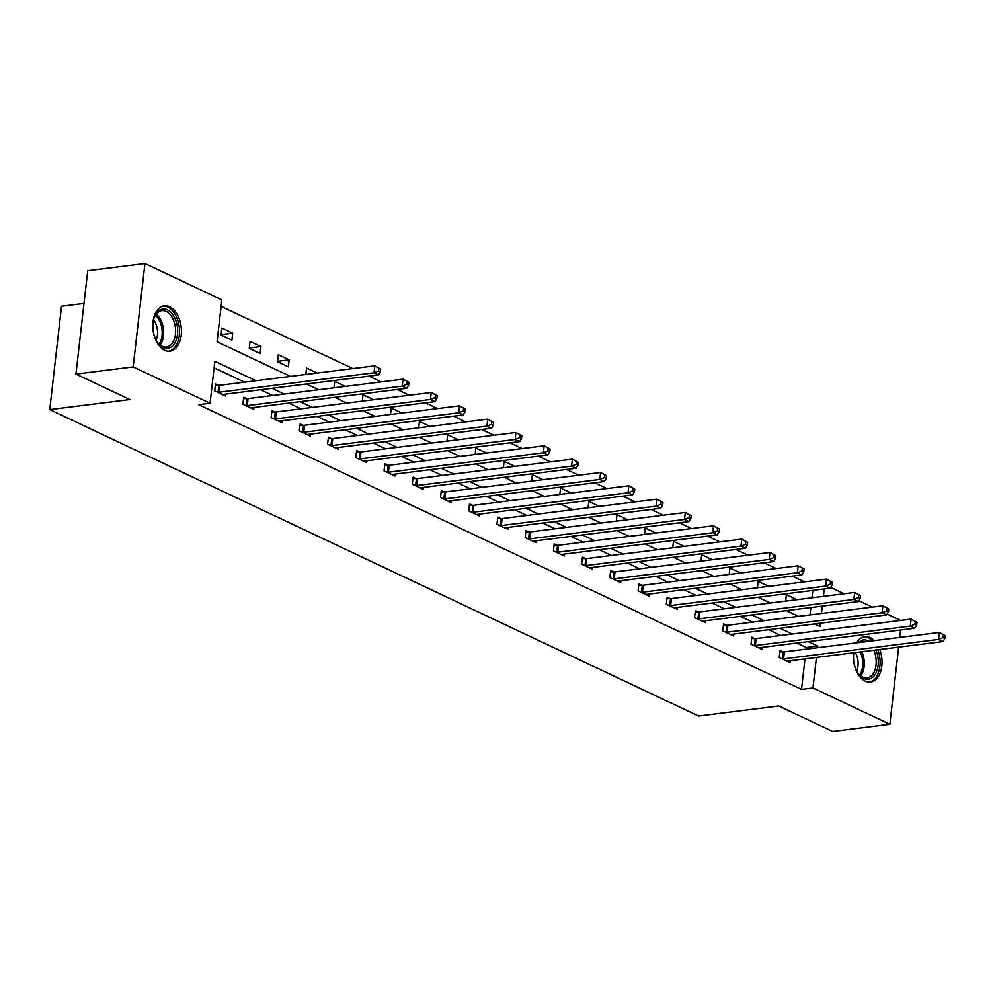 <?xml version="1.0" encoding="UTF-8"?>
<svg xmlns="http://www.w3.org/2000/svg" width="995" height="995" viewBox="0 0 995 995"><rect width="100%" height="100%" fill="white"/><g stroke="black" fill="none" stroke-linecap="round" stroke-linejoin="round"><path stroke-width="1.49" d="M879.779 649.499A22.897 14.154 -97.1 0 1 870.563 682.072A22.897 14.154 -97.1 0 1 865.227 681.14A22.897 14.154 -97.1 0 1 853.586 652.782M856.658 642.807A22.897 14.154 -97.1 0 1 864.866 636.638A22.897 14.154 -97.1 0 1 870.19 637.559A22.897 14.154 -97.1 0 1 874.344 640.593M164.623 350.252A22.897 14.154 -97.1 0 1 152.782 325.974A22.897 14.154 -97.1 0 1 164.262 305.751A22.897 14.154 -97.1 0 1 169.585 306.684A22.897 14.154 -97.1 0 1 181.438 330.962A22.897 14.154 -97.1 0 1 169.958 351.185A22.897 14.154 -97.1 0 1 164.623 350.252M84.003 303.425L61.528 306.249L49.75 409.592L698.602 716.039L778.724 705.99L832.641 731.449L889.866 724.273L812.965 687.955L816.447 657.446M49.75 409.592L129.872 399.542L75.943 374.083L87.722 270.727L144.947 263.551L221.848 299.868L217.072 341.77L290.428 376.408M804.482 581.876L792.294 576.117M776.249 568.543L764.061 562.784M748.029 555.21L735.84 549.451M719.795 541.877L707.607 536.118M691.575 528.544L679.386 522.798M663.342 515.223L651.153 509.465M635.121 501.89L622.932 496.132M606.888 488.557L594.699 482.799M578.667 475.224L566.478 469.466M550.434 461.891L538.245 456.133M522.213 448.558L510.025 442.812M493.98 435.238L481.791 429.479M465.76 421.905L453.571 416.146M437.526 408.572L425.338 402.813M409.306 395.239L397.117 389.48M381.073 381.906L368.884 376.147M352.852 368.573L221.114 306.36M830.663 587.398L844.146 593.766M858.896 600.731L872.379 607.099M887.117 614.064L900.599 620.432M810.005 614.922L810.85 607.535M811.957 597.808L812.803 590.421M221.052 335.029L231.91 340.166L232.706 333.176L221.848 328.051L221.052 335.029M249.285 348.362L260.13 353.486L260.926 346.509L250.081 341.385L249.285 348.362M277.505 361.695L288.363 366.819L289.159 359.842L278.301 354.705L277.505 361.695M305.801 374.481L306.535 368.038L317.144 373.05M334.022 387.814L334.755 381.371L345.377 386.383M362.255 401.147L362.988 394.704L373.598 399.716M390.475 414.467L391.209 408.037L401.831 413.049M418.708 427.8L419.43 421.37L430.051 426.382M446.929 441.133L447.663 434.691L458.285 439.715M475.15 454.466L475.884 448.024L486.505 453.036M503.383 467.799L504.117 461.357L514.738 466.369M531.604 481.132L532.337 474.69L542.959 479.702M559.837 494.453L560.571 488.023L571.192 493.035M588.057 507.786L588.791 501.356L599.413 506.368M616.291 521.119L617.024 514.676L627.646 519.701M644.511 534.452L645.245 528.009L655.867 533.021M672.744 547.785L673.478 541.342L684.087 546.354M700.965 561.118L701.699 554.675L712.321 559.688M729.198 574.438L729.932 568.008L740.541 573.02M757.419 587.771L758.153 581.341L768.774 586.353M785.652 601.104L786.386 594.662L796.995 599.687M255.951 380.737L214.845 361.322L210.069 403.224L198.627 404.654L801.522 689.386L805.005 658.877M806.112 649.15L806.298 647.496L796.858 643.031M780.814 635.457L768.625 629.698M752.593 622.124L740.404 616.365M724.36 608.791L712.171 603.032M696.139 595.458L683.951 589.712M667.906 582.137L655.717 576.379M639.686 568.804L627.497 563.046M611.452 555.471L599.264 549.713M583.232 542.138L571.043 536.38M554.999 528.805L542.81 523.047M526.778 515.472L514.589 509.726M498.545 502.152L486.356 496.393M470.324 488.819L458.135 483.06M442.091 475.486L429.902 469.727M413.87 462.153L401.681 456.394M385.637 448.82L373.448 443.061M357.416 435.487L345.228 429.74M329.183 422.166L316.995 416.407M300.963 408.833L288.774 403.074M272.729 395.5L260.541 389.741M244.509 382.167L214.112 367.814M218.415 385.301L215.48 383.921L214.684 390.898L225.542 396.022L225.766 394.107M246.636 398.634L243.713 397.241L242.917 404.231L253.775 409.355L253.986 407.44M274.869 411.955L271.933 410.574L271.137 417.564L281.995 422.688L282.219 420.773M303.089 425.288L300.167 423.907L299.371 430.897L310.229 436.021L310.44 434.094M331.323 438.621L328.387 437.24L327.591 444.218L338.449 449.354L338.673 447.427M359.543 451.954L356.62 450.573L355.824 457.551L366.682 462.675L366.894 460.76M387.776 465.287L384.841 463.906L384.045 470.884L394.903 476.008L395.127 474.093M415.997 478.62L413.074 477.227L412.278 484.217L423.136 489.341L423.348 487.426M444.23 491.94L441.295 490.56L440.499 497.55L451.357 502.674L451.581 500.759M472.451 505.273L469.528 503.893L468.732 510.87L479.59 516.007L479.801 514.079M500.684 518.606L497.749 517.226L496.953 524.203L507.811 529.34L508.035 527.412M528.905 531.939L525.982 530.559L525.186 537.536L536.044 542.661L536.255 540.745M557.138 545.272L554.203 543.892L553.407 550.869L564.264 555.994L564.488 554.078M585.358 558.605L582.436 557.212L581.64 564.202L592.498 569.327L592.709 567.411M613.592 571.926L610.656 570.545L609.86 577.535L620.718 582.66L620.942 580.744M641.812 585.259L638.889 583.878L638.093 590.856L648.951 595.993L649.163 594.065M670.045 598.592L667.11 597.211L666.314 604.189L677.172 609.326L677.396 607.398M698.266 611.925L695.343 610.544L694.547 617.522L705.405 622.646L705.617 620.731M726.499 625.258L723.564 623.877L722.768 630.855L733.626 635.979L733.85 634.064M754.72 638.591L751.797 637.198L751.001 644.188L761.859 649.312L762.07 647.397M782.953 651.912L780.018 650.531L779.222 657.521L790.08 662.645L790.304 660.73M75.943 374.083L133.168 366.906L144.947 263.551M900.612 630.022L899.766 637.409M898.659 647.136L889.866 724.273M801.522 689.386L812.965 687.955M210.069 403.224L133.168 366.906M817.554 647.72L817.741 646.053L808.301 641.588M792.256 634.014L780.068 628.268M764.036 620.693L751.847 614.935M735.803 607.36L723.614 601.602M707.582 594.027L695.393 588.269M679.349 580.694L667.16 574.936M651.128 567.361L638.939 561.603M622.895 554.028L610.706 548.282M594.674 540.708L582.485 534.949M566.441 527.375L554.252 521.616M538.22 514.042L526.032 508.283M509.987 500.709L497.798 494.95M481.767 487.376L469.578 481.617M453.533 474.043L441.345 468.297M425.313 460.722L413.124 454.964M397.08 447.389L384.891 441.631M368.859 434.056L356.67 428.298M340.626 420.723L328.449 414.965M312.405 407.39L300.216 401.644M284.172 394.057L271.996 388.311M814.544 623.94L819.967 626.502L820.34 623.206M821.46 613.48L822.293 606.092M823.4 596.366L824.246 588.978M306.46 383.983L318.649 389.741M334.693 397.316L346.882 403.074M362.914 410.649L375.103 416.395M391.147 423.982L403.336 429.728M419.368 437.303L431.556 443.061M447.601 450.635L459.789 456.394M475.821 463.969L488.01 469.727M504.055 477.301L516.243 483.06M532.275 490.635L544.464 496.381M560.508 503.955L572.697 509.714M588.729 517.288L600.918 523.047M616.962 530.621L629.151 536.38M645.183 543.954L657.372 549.713M673.416 557.287L685.605 563.046M701.637 570.62L713.825 576.366M729.87 583.941L742.046 589.699M758.09 597.274L770.279 603.032M786.324 610.607L798.5 616.365M806.298 647.496L817.741 646.053M221.101 334.631L232.706 333.176M249.322 347.964L260.926 346.509M277.555 361.297L289.159 359.842M217.619 392.279L218.054 392.291A2.935 0.846 -173.5 0 0 219.049 392.241L374.021 372.802L378.535 374.941L223.564 394.381A2.935 0.846 -173.5 0 0 222.843 394.555L222.619 394.642M215.33 385.239L218.85 385.301A2.935 0.846 -173.5 0 0 219.845 385.264L374.816 365.824L380.712 369.046L378.908 368.187L378.585 370.973L380.401 371.831L380.712 369.046M378.585 370.973L374.021 372.802L374.816 365.824L378.908 368.187M378.535 374.941L380.401 371.831M176.923 324.271A19.813 12.251 -97.1 0 1 172.359 346.148A19.813 12.251 -97.1 0 1 157.235 342.044A19.813 12.251 -97.1 0 1 153.628 333.138A19.813 12.251 -97.1 0 1 154.2 317.766A19.813 12.251 -97.1 0 1 165.991 309.308A19.813 12.251 -97.1 0 1 176.923 324.271M156.961 341.608A18.345 11.343 82.9 0 0 166.414 347.044A18.345 11.343 82.9 0 0 174.921 324.743A18.345 11.343 82.9 0 0 161.849 310.639A18.345 11.343 82.9 0 0 154.038 318.251M153.566 319.98A14.44 8.93 -97.1 0 1 156.999 327.579A14.44 8.93 -97.1 0 1 156.091 340.041M168.329 351.235A22.748 14.067 82.9 0 0 178.652 323.611A22.748 14.067 82.9 0 0 162.67 306.099M875.898 649.984A19.813 12.251 -97.1 0 1 876.408 671.973A19.813 12.251 -97.1 0 1 863.735 678.441A19.813 12.251 -97.1 0 1 857.839 672.918A19.813 12.251 -97.1 0 1 853.809 652.757M858.312 642.608A19.813 12.251 -97.1 0 1 868.026 640.73A19.813 12.251 -97.1 0 1 869.021 641.265M865.277 641.725A18.345 11.343 82.9 0 0 862.454 641.526A18.345 11.343 82.9 0 0 859.767 642.422M857.566 672.483A18.345 11.343 82.9 0 0 862.752 677.185A18.345 11.343 82.9 0 0 867.018 677.931A18.345 11.343 82.9 0 0 873.747 650.257M868.933 682.122A22.748 14.067 82.9 0 0 877.851 649.747M872.366 640.842A22.748 14.067 82.9 0 0 868.349 637.932A22.748 14.067 82.9 0 0 863.274 636.987M855.339 652.571A14.44 8.93 -97.1 0 1 856.683 670.928M245.84 405.612L246.287 405.624A2.935 0.846 -173.5 0 0 247.27 405.574L402.241 386.135L406.768 388.274L251.797 407.714A2.935 0.846 -173.5 0 0 251.076 407.875L250.839 407.975M243.564 398.572L247.083 398.634A2.935 0.846 -173.5 0 0 248.066 398.597L403.037 379.157L408.945 382.366L407.129 381.52L406.818 384.306L408.622 385.164L408.945 382.366M406.818 384.306L402.241 386.135L403.037 379.157L407.129 381.52M406.768 388.274L408.622 385.164M274.073 418.945L274.508 418.957A2.935 0.846 -173.5 0 0 275.503 418.907L430.474 399.468L434.989 401.607L280.018 421.047A2.935 0.846 -173.5 0 0 279.296 421.208L279.073 421.308M271.784 411.905L275.304 411.967A2.935 0.846 -173.5 0 0 276.299 411.918L431.258 392.49L437.166 395.699L435.362 394.853L435.039 397.639L436.855 398.497L437.166 395.699M435.039 397.639L430.474 399.468L431.258 392.49L435.362 394.853M434.989 401.607L436.855 398.497M302.293 432.278L302.741 432.278A2.935 0.846 -173.5 0 0 303.724 432.24L458.695 412.801L463.222 414.94L308.251 434.38A2.935 0.846 -173.5 0 0 307.53 434.541L307.293 434.641M300.017 425.238L303.537 425.3A2.935 0.846 -173.5 0 0 304.52 425.251L459.491 405.811L465.399 409.032L463.583 408.174L463.272 410.972L465.075 411.83L465.399 409.032M463.272 410.972L458.695 412.801L459.491 405.811L463.583 408.174M463.222 414.94L465.075 411.83M330.527 445.611L330.962 445.611A2.935 0.846 -173.5 0 0 331.957 445.573L486.928 426.134L491.443 428.26L336.472 447.7A2.935 0.846 -173.5 0 0 335.75 447.874L335.526 447.961M328.238 438.559L331.758 438.633A2.935 0.846 -173.5 0 0 332.753 438.584L487.712 419.144L493.619 422.365L491.816 421.507L491.493 424.305L493.309 425.151L493.619 422.365M491.493 424.305L486.928 426.134L487.712 419.144L491.816 421.507M491.443 428.26L493.309 425.151M358.747 458.931L359.195 458.944A2.935 0.846 -173.5 0 0 360.178 458.894L515.149 439.467L519.676 441.593L364.705 461.033A2.935 0.846 -173.5 0 0 363.983 461.207L363.747 461.294M356.471 451.892L359.991 451.966A2.935 0.846 -173.5 0 0 360.974 451.917L515.945 432.477L521.853 435.698L520.037 434.84L519.726 437.638L521.529 438.484L521.853 435.698M519.726 437.638L515.149 439.467L515.945 432.477L520.037 434.84M519.676 441.593L521.529 438.484M386.98 472.264L387.416 472.277A2.935 0.846 -173.5 0 0 388.411 472.227L543.369 452.787L547.897 454.926L392.925 474.366A2.935 0.846 -173.5 0 0 392.204 474.54L391.98 474.627M384.692 465.225L388.212 465.287A2.935 0.846 -173.5 0 0 389.207 465.25L544.165 445.81L550.073 449.031L548.27 448.173L547.947 450.959L549.762 451.817L550.073 449.031M547.947 450.959L543.369 452.787L544.165 445.81L548.27 448.173M547.897 454.926L549.762 451.817M415.201 485.597L415.649 485.61A2.935 0.846 -173.5 0 0 416.631 485.56L571.603 466.12L576.13 468.259L421.159 487.699A2.935 0.846 -173.5 0 0 420.437 487.861L420.201 487.96M412.925 478.558L416.445 478.62A2.935 0.846 -173.5 0 0 417.427 478.583L572.399 459.143L578.306 462.352L576.491 461.506L576.18 464.292L577.983 465.15L578.306 462.352M576.18 464.292L571.603 466.12L572.399 459.143L576.491 461.506M576.13 468.259L577.983 465.15M443.434 498.93L443.869 498.943A2.935 0.846 -173.5 0 0 444.864 498.893L599.823 479.453L604.351 481.592L449.379 501.032A2.935 0.846 -173.5 0 0 448.658 501.194L448.434 501.293M441.146 491.891L444.665 491.953A2.935 0.846 -173.5 0 0 445.66 491.903L600.619 472.476L606.527 475.685L604.724 474.839L604.4 477.625L606.216 478.483L606.527 475.685M604.4 477.625L599.823 479.453L600.619 472.476L604.724 474.839M604.351 481.592L606.216 478.483M471.655 512.263L472.103 512.263A2.935 0.846 -173.5 0 0 473.085 512.226L628.056 492.786L632.584 494.925L477.612 514.353A2.935 0.846 -173.5 0 0 476.891 514.527L476.655 514.626M469.379 505.224L472.899 505.286A2.935 0.846 -173.5 0 0 473.881 505.236L628.852 485.796L634.76 489.018L632.944 488.159L632.633 490.958L634.437 491.816L634.76 489.018M632.633 490.958L628.056 492.786L628.852 485.796L632.944 488.159M632.584 494.925L634.437 491.816M499.888 525.596L500.323 525.596A2.935 0.846 -173.5 0 0 501.318 525.559L656.277 506.119L660.804 508.246L505.833 527.686A2.935 0.846 -173.5 0 0 505.112 527.86L504.888 527.947M497.599 518.544L501.119 518.619A2.935 0.846 -173.5 0 0 502.102 518.569L657.073 499.129L662.981 502.351L661.178 501.492L660.854 504.291L662.658 505.137L662.981 502.351M660.854 504.291L656.277 506.119L657.073 499.129L661.178 501.492M660.804 508.246L662.658 505.137M528.109 538.917L528.556 538.929A2.935 0.846 -173.5 0 0 529.539 538.88L684.51 519.452L689.037 521.579L534.066 541.019A2.935 0.846 -173.5 0 0 533.345 541.193L533.109 541.28M525.833 531.877L529.352 531.952A2.935 0.846 -173.5 0 0 530.335 531.902L685.306 512.462L691.214 515.684L689.398 514.825L689.087 517.624L690.891 518.47L691.214 515.684M689.087 517.624L684.51 519.452L685.306 512.462L689.398 514.825M689.037 521.579L690.891 518.47M556.342 552.25L556.777 552.262A2.935 0.846 -173.5 0 0 557.772 552.213L712.731 532.773L717.258 534.912L562.287 554.352A2.935 0.846 -173.5 0 0 561.566 554.526L561.342 554.613M554.053 545.21L557.573 545.272A2.935 0.846 -173.5 0 0 558.556 545.235L713.527 525.795L719.435 529.017L717.631 528.158L717.308 530.944L719.111 531.803L719.435 529.017M717.308 530.944L712.731 532.773L713.527 525.795L717.631 528.158M717.258 534.912L719.111 531.803M584.562 565.583L585.01 565.595A2.935 0.846 -173.5 0 0 585.993 565.546L740.964 546.106L745.491 548.245L590.52 567.685A2.935 0.846 -173.5 0 0 589.799 567.846L589.562 567.946M582.286 558.543L585.806 558.605A2.935 0.846 -173.5 0 0 586.789 558.568L741.76 539.128L747.668 542.337L745.852 541.491L745.529 544.277L747.344 545.136L747.668 542.337M745.529 544.277L740.964 546.106L741.76 539.128L745.852 541.491M745.491 548.245L747.344 545.136M612.796 578.916L613.231 578.928A2.935 0.846 -173.5 0 0 614.213 578.879L769.185 559.439L773.712 561.578L618.741 581.018A2.935 0.846 -173.5 0 0 618.019 581.179L617.795 581.279M610.507 571.876L614.027 571.938A2.935 0.846 -173.5 0 0 615.01 571.889L769.981 552.461L775.889 555.67L774.085 554.824L773.762 557.61L775.565 558.469L775.889 555.67M773.762 557.61L769.185 559.439L769.981 552.461L774.085 554.824M773.712 561.578L775.565 558.469M641.016 592.249L641.464 592.249A2.935 0.846 -173.5 0 0 642.447 592.212L797.418 572.772L801.945 574.911L646.974 594.338A2.935 0.846 -173.5 0 0 646.24 594.512L646.016 594.612M638.74 585.209L642.26 585.271A2.935 0.846 -173.5 0 0 643.243 585.222L798.214 565.782L804.122 569.003L802.306 568.145L801.982 570.943L803.798 571.802L804.122 569.003M801.982 570.943L797.418 572.772L798.214 565.782L802.306 568.145M801.945 574.911L803.798 571.802M669.249 605.582L669.685 605.582A2.935 0.846 -173.5 0 0 670.667 605.545L825.639 586.105L830.166 588.232L675.195 607.671A2.935 0.846 -173.5 0 0 674.473 607.846L674.249 607.933M666.961 598.53L670.481 598.604A2.935 0.846 -173.5 0 0 671.463 598.555L826.435 579.115L832.342 582.336L830.539 581.478L830.216 584.276L832.019 585.122L832.342 582.336M830.216 584.276L825.639 586.105L826.435 579.115L830.539 581.478M830.166 588.232L832.019 585.122M697.47 618.902L697.918 618.915A2.935 0.846 -173.5 0 0 698.9 618.865L853.872 599.438L858.399 601.565L703.428 621.004A2.935 0.846 -173.5 0 0 702.694 621.178L702.47 621.266M695.182 611.863L698.714 611.937A2.935 0.846 -173.5 0 0 699.696 611.888L854.668 592.448L860.575 595.669L858.76 594.811L858.436 597.609L860.252 598.455L860.575 595.669M858.436 597.609L853.872 599.438L854.668 592.448L858.76 594.811M858.399 601.565L860.252 598.455M725.703 632.235L726.139 632.248A2.935 0.846 -173.5 0 0 727.121 632.198L882.092 612.758L886.62 614.898L731.648 634.337A2.935 0.846 -173.5 0 0 730.927 634.511L730.703 634.599M723.415 625.196L726.935 625.258A2.935 0.846 -173.5 0 0 727.917 625.221L882.888 605.781L888.796 609.002L886.993 608.144L886.669 610.93L888.473 611.788L888.796 609.002M886.669 610.93L882.092 612.758L882.888 605.781L886.993 608.144M886.62 614.898L888.473 611.788M753.924 645.568L754.372 645.581A2.935 0.846 -173.5 0 0 755.354 645.531L910.325 626.091L914.853 628.231L759.881 647.67A2.935 0.846 -173.5 0 0 759.148 647.832L758.924 647.932M751.635 638.529L755.168 638.591A2.935 0.846 -173.5 0 0 756.15 638.554L911.121 619.114L917.029 622.323L915.213 621.477L914.89 624.263L916.706 625.121L917.029 622.323M914.89 624.263L910.325 626.091L911.121 619.114L915.213 621.477M914.853 628.231L916.706 625.121M782.157 658.901L782.592 658.914A2.935 0.846 -173.5 0 0 783.575 658.864L938.546 639.424L943.073 641.564L788.102 661.003A2.935 0.846 -173.5 0 0 787.381 661.165L787.157 661.265M779.869 651.862L783.388 651.924A2.935 0.846 -173.5 0 0 784.371 651.874L939.342 632.447L945.25 635.656L943.447 634.798L943.123 637.596L944.927 638.454L945.25 635.656M943.123 637.596L938.546 639.424L939.342 632.447L943.447 634.798M943.073 641.564L944.927 638.454M218.054 392.291L218.85 385.301M219.049 392.241L219.845 385.264M156.227 314.159A18.345 11.343 -97.1 0 1 162.993 326.236A18.345 11.343 -97.1 0 1 160.108 345.029M159.1 344.158A17.748 10.97 82.9 0 0 161.501 326.509A17.748 10.97 82.9 0 0 155.481 315.253M861.819 651.75A18.345 11.343 -97.1 0 1 860.712 675.904M859.705 675.033A17.748 10.97 82.9 0 0 860.277 651.949M246.287 405.624L247.083 398.634M247.27 405.574L248.066 398.597M274.508 418.957L275.304 411.967M275.503 418.907L276.299 411.918M302.741 432.278L303.537 425.3M303.724 432.24L304.52 425.251M330.962 445.611L331.758 438.633M331.957 445.573L332.753 438.584M359.195 458.944L359.991 451.966M360.178 458.894L360.974 451.917M387.416 472.277L388.212 465.287M388.411 472.227L389.207 465.25M415.649 485.61L416.445 478.62M416.631 485.56L417.427 478.583M443.869 498.943L444.665 491.953M444.864 498.893L445.66 491.903M472.103 512.263L472.899 505.286M473.085 512.226L473.881 505.236M500.323 525.596L501.119 518.619M501.318 525.559L502.102 518.569M528.556 538.929L529.352 531.952M529.539 538.88L530.335 531.902M556.777 552.262L557.573 545.272M557.772 552.213L558.556 545.235M585.01 565.595L585.806 558.605M585.993 565.546L586.789 558.568M613.231 578.928L614.027 571.938M614.213 578.879L615.01 571.889M641.464 592.249L642.26 585.271M642.447 592.212L643.243 585.222M669.685 605.582L670.481 598.604M670.667 605.545L671.463 598.555M697.918 618.915L698.714 611.937M698.9 618.865L699.696 611.888M726.139 632.248L726.935 625.258M727.121 632.198L727.917 625.221M754.372 645.581L755.168 638.591M755.354 645.531L756.15 638.554M782.592 658.914L783.388 651.924M783.575 658.864L784.371 651.874"/></g></svg>

